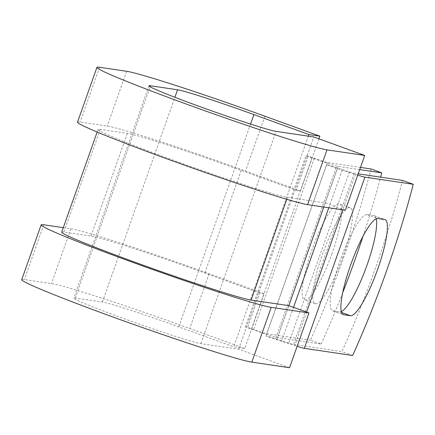 <?xml version="1.0" encoding="UTF-8"?>
<svg xmlns="http://www.w3.org/2000/svg" width="435" height="435" viewBox="0 0 435 435"><rect width="100%" height="100%" fill="white"/><g stroke="black" fill="none" stroke-linecap="round" stroke-linejoin="round"><path stroke-width="0.33" stroke-dasharray="2.17 1.63" d="M376.248 218.745A51.074 10.07 110 0 0 374.263 215.716A51.074 10.07 110 0 0 373.866 215.619L367.069 214.613A51.074 10.07 110 0 0 340.219 260.25A51.074 10.07 110 0 0 332.606 310.726A51.074 10.07 110 0 0 332.998 310.824L339.795 311.83A51.074 10.07 110 0 0 341.334 311.59M332.106 253.295A51.074 10.07 -70 0 1 304.516 299.797A51.074 10.07 -70 0 1 311.786 250.283A51.074 10.07 -70 0 1 339.376 203.781A51.074 10.07 -70 0 1 332.106 253.295M342.823 257.188A51.074 10.07 -70 0 1 315.234 303.69A51.074 10.07 -70 0 1 322.504 254.176A51.074 10.07 -70 0 1 350.093 207.674A51.074 10.07 -70 0 1 342.823 257.188M371.044 168.976A227.19 44.8 -70 0 1 310.421 340.17L321.139 344.063L277.443 337.587A23.262 0.919 -160.5 0 1 251.381 329.121L245.351 326.93L247.662 327.272L259.787 293.032L264.127 293.679L244.726 348.462L233.736 346.831L308.344 136.15M310.421 340.17L266.726 333.699A11.631 0.457 -160.5 0 1 253.692 329.464L247.662 327.272M360.49 167.41L327.348 162.505A11.631 0.457 -160.5 0 1 314.315 158.269L308.284 156.078L305.974 155.735L245.351 326.93M359.712 169.601L338.066 166.393A23.262 0.919 -160.5 0 1 312.004 157.927L305.974 155.735M402.533 180.405A227.19 44.8 -70 0 1 341.91 351.6L293.587 344.444A11.631 0.457 19.5 0 1 288.807 343.063L275.562 338.756A23.262 0.919 -160.5 0 0 266.013 335.994L276.731 339.887A11.631 0.457 -160.5 0 1 281.505 341.268L294.756 345.569A23.262 0.919 19.5 0 0 297.127 346.331M357.755 175.136A23.262 0.919 19.5 0 1 355.379 174.375L342.127 170.074A11.631 0.457 -160.5 0 0 337.353 168.693L326.636 164.8A23.262 0.919 -160.5 0 1 336.184 167.562L349.435 171.868A11.631 0.457 19.5 0 0 354.21 173.25L358.212 173.842M321.139 344.063A227.19 44.8 110 0 0 342.731 292.624M363.046 236.167A227.19 44.8 110 0 0 380.641 177.165M352.627 355.493L341.91 351.6M326.636 164.8L266.013 335.994M337.353 168.693L325.228 202.927L287.481 197.338A101.6 4.002 -160.5 0 1 183.026 163.739A101.6 4.002 -160.5 0 1 98.082 129.429A101.6 4.002 -160.5 0 1 100.229 129.353L127.341 133.371A101.6 4.002 -160.5 0 1 241.175 170.357L296.159 190.318L308.284 156.078M61.71 232.149A101.6 4.002 -160.5 0 1 63.858 232.072L90.969 236.085A101.6 4.002 -160.5 0 1 204.803 273.071L259.787 293.032M276.731 339.887L288.856 305.647M318.958 138.83L300.498 190.96L296.159 190.318M77.522 122.153A123.409 4.861 -160.5 0 1 80.132 122.056L107.244 126.074A123.409 4.861 -160.5 0 1 245.514 170.999L300.498 190.96M289.552 367.727L238.636 349.24L200.888 343.65A68.159 2.686 -160.5 0 1 130.821 321.106A68.159 2.686 -160.5 0 1 73.836 298.095A68.159 2.686 -160.5 0 1 75.271 298.04L102.388 302.059A68.159 2.686 -160.5 0 1 178.752 326.87L233.736 346.831M63.298 227.668L70.872 228.788A123.409 4.861 -160.5 0 1 209.143 273.713L264.127 293.679M21.75 279.651A123.409 4.861 -160.5 0 1 24.36 279.553L51.471 283.571A123.409 4.861 -160.5 0 1 189.742 328.496L244.726 348.462M345.325 210.225L325.228 202.927L323.776 207.033M238.636 349.24L313.809 136.96M373.866 215.619L384.583 219.512M312.004 157.927L251.381 329.121M354.21 173.25L293.587 344.444M338.066 166.393L277.443 337.587M327.348 162.505L266.726 333.699M349.435 171.868L288.807 343.063M336.184 167.562L275.562 338.756M314.315 158.269L253.692 329.464M241.175 170.357L204.803 273.071M127.341 133.371L90.969 236.085M100.229 129.353L63.858 232.072M287.481 197.338L286.785 199.301M342.127 170.074L328.778 207.778M293.522 307.338L281.505 341.268M355.379 174.375L342.813 209.855M306.61 312.091L294.756 345.569M332.998 310.824L342.959 314.44M339.795 311.83L341.595 312.482M367.069 214.613L377.787 218.506M264.915 116.216L245.514 170.999M178.752 326.87L250.565 124.073M209.143 273.713L189.742 328.496M126.645 71.291L107.244 126.074M102.388 302.059L174.897 97.293M70.872 228.788L51.471 283.571M99.528 67.273L80.132 122.056M75.271 298.04L150.091 86.761M43.756 224.775L24.36 279.553M200.888 343.65L276.062 131.37M374.263 215.716L384.98 219.61M315.234 303.69L304.516 299.797M98.082 129.429L97.163 132.033M350.093 207.674L339.376 203.781M332.606 310.726L343.324 314.614M149.004 85.815L73.836 298.095"/><path stroke-width="0.65" d="M377.71 269.124A51.074 10.07 110 0 0 384.98 219.61A51.074 10.07 110 0 0 384.583 219.512L377.787 218.506A51.074 10.07 110 0 0 350.942 264.137A51.074 10.07 110 0 0 343.324 314.614A51.074 10.07 110 0 0 343.721 314.717L350.518 315.723A51.074 10.07 110 0 0 377.71 269.124M341.334 311.59A51.074 10.07 110 0 0 366.988 265.23A51.074 10.07 110 0 0 376.248 218.745M380.641 177.165A227.19 44.8 110 0 0 381.761 172.869L359.712 169.601M381.761 172.869L371.044 168.976L360.49 167.41M297.127 346.331A23.262 0.919 19.5 0 0 304.304 348.337L352.627 355.493A227.19 44.8 -70 0 0 413.25 184.299L402.533 180.405L358.212 173.842M357.755 175.136A23.262 0.919 19.5 0 0 364.927 177.143L413.25 184.299M342.731 292.624A227.19 44.8 110 0 0 363.046 236.167M286.785 199.301L251.104 300.058A101.6 4.002 -160.5 0 1 146.655 266.454A101.6 4.002 -160.5 0 1 61.71 232.149L97.163 132.033M251.104 300.058L288.856 305.647L308.953 312.944L289.552 367.727L251.805 362.132A123.409 4.861 -160.5 0 1 124.932 321.324A123.409 4.861 -160.5 0 1 21.75 279.651L41.151 224.868A123.409 4.861 -160.5 0 1 43.756 224.775L63.298 227.668M150.091 86.761L150.445 85.76A68.159 2.686 -160.5 0 0 149.004 85.815A68.159 2.686 -160.5 0 0 205.989 108.826A68.159 2.686 -160.5 0 0 276.062 131.37L313.809 136.96L364.726 155.447L326.979 149.852A123.409 4.861 -160.5 0 1 200.105 109.038A123.409 4.861 -160.5 0 1 96.923 67.371A123.409 4.861 -160.5 0 1 99.528 67.273L126.645 71.291A123.409 4.861 -160.5 0 1 264.915 116.216L319.899 136.177L318.958 138.83M308.344 136.15L308.91 134.551L319.899 136.177M150.445 85.76L177.562 89.779A68.159 2.686 -160.5 0 1 253.926 114.59L308.91 134.551M326.979 149.852L307.578 204.635A123.409 4.861 -160.5 0 1 180.704 163.821A123.409 4.861 -160.5 0 1 77.522 122.153L96.923 67.371M308.953 312.944L271.206 307.355A123.409 4.861 -160.5 0 1 144.333 266.541A123.409 4.861 -160.5 0 1 41.151 224.868M307.578 204.635L345.325 210.225L364.726 155.447M364.927 177.143L304.304 348.337M323.776 207.033L288.856 305.647M328.778 207.778L293.522 307.338M342.813 209.855L306.61 312.091M342.959 314.44L343.721 314.717M341.595 312.482L350.518 315.723M250.565 124.073L253.926 114.59M174.897 97.293L177.562 89.779M271.206 307.355L251.805 362.132"/></g></svg>

